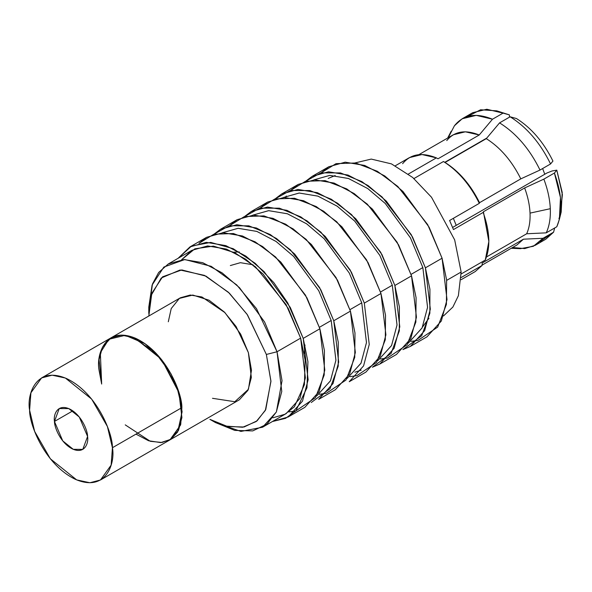 <?xml version="1.0" encoding="UTF-8"?>
<svg xmlns="http://www.w3.org/2000/svg" width="592" height="592" viewBox="0 0 592 592"><rect width="100%" height="100%" fill="white"/><g stroke="black" fill="none" stroke-linecap="round" stroke-linejoin="round"><path stroke-width="0.89" d="M148.844 310.415L152.462 284.012L158.656 272.483L168.306 263.951L184.031 259.562L202.745 262.7L222.015 272.794L239.523 287.727L264.617 322.026L277.041 351.759L266.356 354.453L247.049 314.248L228.364 292.219L204.469 275.391L180.064 269.996L161.239 278.018L151.152 295.423L148.821 316.017L151.811 293.314L162.6 276.804L181.788 269.922L206.001 276.138L229.356 293.158L247.515 314.937L266.356 354.453L270.929 381.004L265.756 409.597L257.113 420.816L244.052 427.01L227.624 426.543L209.879 419.343L225.744 426.085L242.661 427.254L256.262 421.497L265.357 410.389L270.944 381.448L266.356 354.453L277.041 351.759L281.77 391.46L276.331 412.039L262.567 427.217L240.929 431.42L215.407 422.533M168.306 321.774L171.221 308.558L179.376 298.42L192.807 295.053L209.028 300.203L224.301 311.984L236.082 326.51L248.388 352.654L251.482 370.222L248.433 389.284L234.809 401.724L212.491 398.305M100.477 479.986L239.338 399.815L247.944 390.328L251.341 377.459L248.388 352.654L240.618 334.066L224.938 312.628L201.953 296.984L190.254 295.031L180.427 297.769L110.993 337.854L120.82 335.116L132.519 337.077L155.504 352.714L171.192 374.151L178.954 392.74L181.907 417.545L178.51 430.414L169.911 439.9L180.553 425.049L181.87 407.636L176.83 386.443L161.105 359.026L134.791 337.951L121.567 335.094L110.993 337.854L102.52 347.082L99.049 359.61L101.669 384.053L99.034 370.118C96.059 354.623 105.391 325.274 135.99 338.469C166.707 353.047 182.225 393.643 181.87 407.636L112.436 447.722L111.126 465.134L100.477 479.986L89.903 482.746L76.679 479.89L50.364 458.815L34.639 431.39L29.6 410.204L30.917 392.785L41.558 377.94L52.133 375.18L65.357 378.036L91.671 399.112L107.404 426.529L112.436 447.722L181.87 407.636L180.738 424.375L171.162 439.109L162.001 442.483L150.316 441.306L125.238 424.871M135.982 434.128L148.577 440.751L160.765 442.601L170.814 439.345L177.674 431.968L182.099 411.773L178.954 392.74L161.964 360.099L145.055 343.723L125.23 335.309L108.861 339.283L100.337 352.743L101.669 384.053M303.215 338.387L287.756 302.949L273.793 282.606L255.182 263.299L233.181 248.684L210.722 242.402L191.505 246.08L178.162 258.253L189.951 246.916L206.327 242.35L225.826 245.613L245.902 256.129L264.136 271.684L290.272 307.418L303.215 338.387L308.136 379.738L302.475 401.176L288.141 416.99L272.431 421.526L285.581 418.322L295.867 410.833L306.974 387.745L307.929 361.69L303.215 338.387L319.88 328.767L306.937 297.798L280.8 262.064L262.559 246.509L242.491 235.993L222.992 232.73L206.615 237.296L198.993 243.342L213.823 234.21L233.44 233.537L255.1 241.81L275.606 257.009L305.479 295.164L319.88 328.767L303.215 338.387M262.567 427.217L286.173 413.586L299.937 398.409L305.376 377.829L300.647 338.128L277.041 351.759L300.647 338.128L288.223 308.395L263.129 274.096L245.628 259.163L226.359 249.069L207.637 245.932L191.912 250.32L181.611 259.733L194.835 248.832L213.423 246.109L234.802 252.695L255.537 266.911L286.091 304.591L300.647 338.128L305.132 360.106L304.421 384.704L294.394 406.793L284.996 414.237L272.868 417.804M288.763 411.921L295.756 410.944L315.462 397.661L324.209 374.98L324.423 350.553L319.88 328.767L324.801 370.118L319.14 391.556L304.806 407.37L288.141 416.99M319.428 327.287L331.194 320.494L318.777 290.761L293.684 256.462L276.175 241.529L256.906 231.435L238.191 228.297L222.326 232.76L238.028 228.305L256.758 231.383L276.057 241.44L293.602 256.373L318.748 290.716L331.194 320.494L319.428 327.287M316.727 395.952L330.491 380.774L335.923 360.188L331.194 320.494L335.916 360.269L330.432 380.878L316.727 395.952M311.251 402.508L330.025 388.678L338.217 366.159L338.269 342.154L333.762 320.753L319.621 287.601L290.398 249.839L270.278 234.543L248.855 225.833L229.2 225.789L214.045 234.143L220.498 229.282L236.881 224.716L256.373 227.979L276.449 238.495L294.683 254.049L320.82 289.777L333.762 320.753L338.691 362.104L333.022 383.542L318.688 399.356L335.353 389.736L349.687 373.922L355.348 352.484L350.427 311.133L337.484 280.157L311.348 244.429L293.114 228.875L273.038 218.359L253.546 215.096L237.163 219.662L229.541 225.7L244.378 216.568L263.988 215.902L285.647 224.176L306.153 239.375L336.027 277.53L350.427 311.133L333.762 320.753L350.427 311.133L354.978 332.919L354.756 357.346L346.009 380.02L326.31 393.31L319.31 394.287M349.983 309.653L361.749 302.852L349.324 273.119L324.231 238.82L306.723 223.887L287.453 213.793L268.738 210.656L252.873 215.125L268.583 210.663L287.305 213.742L306.604 223.806L324.15 238.739L349.302 273.082L361.749 302.852L349.983 309.653M347.275 378.31L361.039 363.133L366.478 342.553L361.749 302.852L366.47 342.635L360.987 363.244L347.275 378.31M364.317 303.111L350.168 269.959L320.945 232.205L300.825 216.901L279.402 208.192L259.755 208.147L244.6 216.509L251.045 211.64L267.429 207.074L286.928 210.338L306.996 220.853L325.237 236.408L351.374 272.142L364.317 303.111L369.238 344.463L363.577 365.9L349.236 381.714L365.9 372.094L380.242 356.28L385.903 334.843L380.974 293.491L368.039 262.522L341.902 226.788L323.661 211.233L303.592 200.718L284.093 197.454L267.71 202.02L260.095 208.066L274.925 198.934L294.535 198.261L316.195 206.534L336.707 221.734L366.574 259.888L380.974 293.491L364.317 303.111L380.974 293.491L385.525 315.277L385.303 339.704L376.564 362.385L356.858 375.668L349.865 376.645M354.867 372.22L361.201 370.096M380.53 292.011L392.296 285.218L379.872 255.485L354.778 221.186L337.277 206.253L318.008 196.159L299.286 193.022L283.42 197.484L299.13 193.029L317.86 196.107L337.151 206.164L354.697 221.097L379.849 255.441L392.296 285.218L380.53 292.011M377.822 360.676L391.586 345.499L397.025 324.912L392.296 285.218L397.017 324.993L391.534 345.602L377.822 360.676M394.864 285.477L380.715 252.325L351.5 214.563L331.372 199.267L309.956 190.557L290.302 190.513L275.147 198.868L281.6 194.006L297.976 189.44L317.475 192.703L337.551 203.219L355.785 218.774L381.921 254.501L394.864 285.477L399.785 326.828L394.124 348.266L379.79 364.08L372.353 367.232L391.127 353.402L399.311 330.884L399.371 306.878L394.864 285.477L411.529 275.857L398.586 244.881L372.449 209.154L354.216 193.599L334.14 183.083L314.641 179.82L298.264 184.386L290.642 190.424L305.472 181.293L325.089 180.627L346.749 188.9L367.255 204.099L397.128 242.254L411.529 275.857L394.864 285.477M380.412 359.011L387.412 358.034L407.111 344.744L415.858 322.07L416.08 297.643L411.529 275.857L416.45 317.208L410.789 338.646L396.455 354.46L379.79 364.08M285.425 197.425L286.299 195.996M411.077 274.377L422.851 267.577L410.426 237.843L385.333 203.544L367.824 188.611L348.555 178.518L329.84 175.387L313.975 179.85L329.677 175.387L348.407 178.466L367.706 188.53L385.251 203.463L410.404 237.806L422.851 267.577L411.077 274.377M408.376 343.034L422.14 327.857L427.572 307.278L422.851 267.577L427.565 307.359L422.081 327.968L408.236 343.116M410.337 346.438L427.002 336.818L441.336 321.005L447.004 299.567L442.076 258.216L429.133 227.247L402.997 191.512L384.763 175.957L364.687 165.442L345.195 162.178L328.812 166.744L321.19 172.79L336.027 163.658L355.637 162.985L377.296 171.258L397.802 186.458L427.676 224.612L442.076 258.216L425.411 267.836L411.27 234.684L382.047 196.929L361.927 181.626L340.504 172.916L320.849 172.871L305.701 181.233L312.147 176.364L328.53 171.798L348.029 175.062L368.098 185.577L386.332 201.132L412.476 236.867L425.411 267.836L430.34 309.187L424.679 330.625L410.337 346.438L402.9 349.591L421.674 335.768L429.866 313.242L429.918 289.236L425.411 267.836L442.076 258.216L446.627 280.001L446.405 304.429L437.658 327.11L417.959 340.393L410.959 341.369M239.294 251.926L233.773 252.185M209.879 419.343L215.436 422.547L234.787 430.406L252.71 430.909L266.962 424.161L276.39 411.921L282.029 380.723L277.041 351.759L256.491 308.654L236.674 284.893L211.203 266.326L184.785 259.54L163.858 267.051L152.092 285.07L148.784 307.1L148.784 313.516M524.653 187.945C527.872 196.692 529.662 205.084 530.04 213.113L550.308 208.702C549.864 199.26 547.718 189.403 543.87 179.124L524.653 187.945L483.412 211.758L488.859 241.44L485.277 260.051L461.205 273.948L485.277 260.051C490.627 247.301 489.924 231.42 483.168 212.417L483.412 211.758L524.653 187.945L543.87 179.124L554.423 173.027L556.798 170.148L552.121 170.955L547.008 172.96L552.121 170.955L556.798 170.148L554.423 173.027L543.87 179.124C547.718 189.403 549.864 199.26 550.308 208.702L530.04 213.113C529.662 205.084 527.872 196.692 524.653 187.945M451.193 131.217L447.663 138.04M328.168 178.458L335.205 175.521M446.671 280.371L461.138 272.017L454.671 239.886L431.516 197.254L412.705 177.489L391.453 163.888L371.251 159.085L355.133 162.896L371.251 159.085L391.453 163.888L412.705 177.489L431.516 197.254L454.671 239.886L461.138 272.017L446.671 280.371M443.497 315.95L452.88 307.041L458.378 295.711L461.138 272.017L458.378 295.711L452.88 307.041L443.497 315.95M402.619 163.688C410.574 153.972 421.83 152.033 436.385 157.872L437.991 158.804L479.231 134.991L465.334 131.809L453.294 134.784L418.884 154.653M448.248 137.699L454.412 125.785L448.248 137.699M479.557 202.679C470.692 184.822 459.192 171.421 445.058 162.452L443.452 161.52C458.156 170.814 470.115 184.748 479.313 203.337L479.557 202.679L520.805 178.865C511.932 161.017 500.432 147.608 486.298 138.646L445.058 162.452C459.192 171.421 470.692 184.822 479.557 202.679L479.313 203.337L449.602 220.49L453.457 229.57L483.168 212.417L453.457 229.57L449.602 220.49L479.313 203.337C470.115 184.748 458.156 170.814 443.452 161.52L445.058 162.452L486.298 138.646L499.559 122.877L510.112 116.787L516.453 118.526L510.112 116.787L499.559 122.877L486.298 138.646C500.432 147.608 511.932 161.017 520.805 178.865L540.015 170.045C529.692 148.984 516.202 133.267 499.559 122.877C516.202 133.267 529.692 148.984 540.015 170.045L550.567 163.947C540.244 142.894 526.754 127.176 510.112 116.787C526.754 127.176 540.244 142.894 550.567 163.947L552.943 161.068C543.589 142.147 531.424 127.968 516.453 118.526C531.424 127.968 543.589 142.147 552.943 161.068L550.567 163.947L540.015 170.045L520.805 178.865L479.557 202.679M446.753 140.585C454.427 131.283 465.253 129.419 479.231 134.991L492.492 119.221C476.012 112.487 463.314 114.678 454.412 125.785L462.189 118.763L476.264 115.351L492.492 119.221L503.045 113.131L486.816 109.254L472.742 112.672L462.189 118.763M500.44 112.073L509.386 114.878L496.732 110.837L509.386 114.878L509.49 117.149L509.386 114.878L503.045 113.131L492.492 119.221L479.231 134.991L437.991 158.804L436.385 157.872L408.384 174.033L436.385 157.872L421.955 154.527L409.449 157.605L395.345 165.753M467.85 116.38L480.608 109.764L496.732 110.837M413.734 178.68L443.452 161.52L413.734 178.68M444.807 162.304L486.779 138.069L444.807 162.304M488.851 240.544L483.412 211.758M486.506 256.958L526.68 233.766C529.255 228.009 530.373 221.127 530.04 213.113C530.373 221.127 529.255 228.009 526.68 233.766L546.238 232.848C549.339 226.166 550.693 218.115 550.308 208.702C550.693 218.115 549.339 226.166 546.238 232.848L556.798 226.758C562.948 212.439 562.163 194.531 554.423 173.027L560.469 197.536L559.381 219.351L556.798 226.758L546.238 232.848L526.68 233.766L486.506 256.958M547.008 172.96L452.636 227.439L547.008 172.96M482.08 265.105L516.927 244.992L523.461 239.19L482.221 263.003L482.058 265.475L466.555 274.429M558.937 218.603L560.165 215.525L562.4 194.605L556.798 170.148L562.193 192.348L561.179 212.091L559.381 219.351M461.131 279.698L475.235 271.558L482.058 265.475L461.205 277.515L482.058 265.475L482.221 263.003L523.461 239.19L543.027 238.28L553.579 232.182L554.689 227.972M553.579 232.182L543.027 238.28L535.242 245.303L545.802 239.205L553.579 232.182L540.141 241.588M535.242 245.303L524.734 248.588L512.583 247.5M511.236 248.277L520.331 248.684L533.355 246.287L543.027 238.28L523.461 239.19L508.632 247.759M304.221 353.454L304.998 344.988M253.013 264.765L240.389 262.685L230.332 265.556M422.599 326.895L428.948 318.244M544.773 174.248L542.627 168.535L544.773 174.248M482.125 141.051L482.288 140.667M456.232 225.367L453.361 218.322L456.232 225.367M112.436 447.722C112.798 433.729 97.273 393.132 66.556 378.562C35.957 365.36 26.633 394.709 29.6 410.204C29.245 424.198 44.763 464.794 75.48 479.365C106.079 492.566 115.41 463.218 112.436 447.722M54.449 421.46C53.265 415.258 56.995 403.522 69.234 408.798C81.518 414.629 87.727 430.872 87.586 436.467C88.778 442.668 85.041 454.404 72.809 449.121C60.517 443.297 54.309 427.054 54.449 421.46L62.759 440.907L73.282 449.335L82.799 449.372L87.586 436.467L79.284 417.02L68.753 408.591L59.237 408.554L54.449 421.46L72.809 410.863L54.449 421.46M168.306 263.951L191.912 250.32M189.951 246.916L206.615 237.296M220.498 229.282L237.163 219.662M251.045 211.64L267.71 202.02M281.6 194.006L298.264 184.386M312.147 176.364L328.812 166.744M488.859 239.679L488.859 241.44M41.558 377.94L110.993 337.854"/></g></svg>
